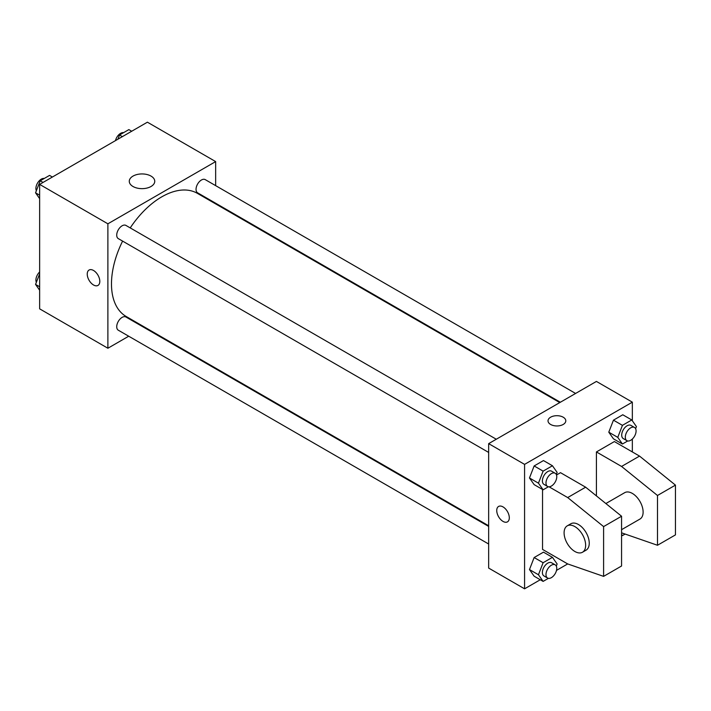<?xml version="1.0" encoding="UTF-8"?>
<svg xmlns="http://www.w3.org/2000/svg" width="711" height="711" viewBox="0 0 711 711"><rect width="100%" height="100%" fill="white"/><g stroke="black" fill="none" stroke-linecap="round" stroke-linejoin="round"><path stroke-width="1.07" d="M128.718 336.214L107.885 348.239L39.638 308.841L39.638 184.398L147.399 122.185L215.655 161.593L215.655 185.642M144.537 327.087L143.96 327.416M122.603 241.1A71.118 41.06 120 0 0 111.485 283.947A71.118 41.06 120 0 0 126.211 316.511L488.661 525.767M559.779 402.577L197.329 193.321A71.118 41.06 120 0 0 130.229 227.902M215.655 203.239L215.655 203.897M107.885 348.239L107.885 223.805L215.655 161.593M575.59 393.45L205.239 179.625A7.617 4.399 120 0 0 199.364 181.669A7.617 4.399 120 0 0 196.04 189.339A7.617 4.399 120 0 0 197.622 192.823L560.348 402.248M488.661 526.424L125.927 317.008A7.617 4.399 120 0 0 120.052 319.043A7.617 4.399 120 0 0 116.728 326.713A7.617 4.399 120 0 0 118.302 330.206L488.661 544.022M488.661 452.436L118.302 238.62A7.617 4.399 -60 0 1 118.302 229.822A7.617 4.399 -60 0 1 125.927 225.423L496.278 439.238M107.885 223.805L39.638 184.398M133.001 186.495A12.745 7.359 180 0 1 129.278 181.287A12.745 7.359 180 0 1 142.013 173.937A12.745 7.359 180 0 1 154.758 181.287A12.745 7.359 180 0 1 146.893 188.086A12.745 7.359 180 0 1 133.001 186.495M99.807 281.36A8.888 5.137 60 0 1 97.967 285.431A8.888 5.137 60 0 1 89.079 280.294A8.888 5.137 60 0 1 89.079 270.029A8.888 5.137 60 0 1 95.923 272.411A8.888 5.137 60 0 1 99.807 281.36M97.967 285.422A8.888 5.137 60 0 1 89.079 280.294A8.888 5.137 60 0 1 89.079 270.029M540.28 579.749L524.576 588.815L488.661 568.08L488.661 443.637L596.422 381.425L632.346 402.159L632.346 420.779M549.052 486.804L567.689 497.567L603.603 526.593L603.603 576.372L567.689 563.93L556.509 570.382M632.346 439.025L632.346 451.938M563.192 424.458A8.888 5.137 180 0 1 553.505 425.569A8.888 5.137 180 0 1 548.021 420.823A8.888 5.137 180 0 1 556.909 415.695A8.888 5.137 180 0 1 565.796 420.823A8.888 5.137 180 0 1 563.192 424.458M524.576 588.815L524.576 464.381L488.661 443.637M524.576 464.381L632.346 402.159M565.796 420.832A8.888 5.137 0 0 0 556.909 415.695A8.888 5.137 0 0 0 548.021 420.832M498.58 506.454A8.888 5.137 -120 0 0 497.22 513.573A8.888 5.137 -120 0 0 503.033 521.412A8.888 5.137 60 0 1 497.22 513.582A8.888 5.137 60 0 1 498.58 506.454A8.888 5.137 60 0 1 507.467 511.591A8.888 5.137 60 0 1 507.467 521.856A8.888 5.137 60 0 1 503.024 521.412A8.888 5.137 -120 0 0 507.476 521.856M608.785 432.19L613.451 420.165L622.783 414.771L613.451 420.165L608.785 432.19L613.451 438.829L608.785 432.19L617.77 437.372L622.436 425.347L631.768 419.961L636.434 426.6L635.616 428.697M529.473 477.979L534.139 465.954L543.471 460.568L534.139 465.954L529.473 477.979L534.139 484.618L529.473 477.979L538.449 483.169L543.115 471.135L552.447 465.749L557.122 472.388L556.304 474.486M529.473 569.564L534.139 557.54L543.471 552.154L534.139 557.54L529.473 569.564L534.139 576.203L529.473 569.564L538.449 574.755L543.115 562.721L552.447 557.335L557.122 563.974L556.304 566.072M596.422 495.905L596.422 451.938L614.384 441.567L639.527 456.089L675.45 485.115L675.45 534.894L657.488 545.266L657.488 495.487L621.565 466.452L596.422 451.938M567.689 563.93L542.537 549.407L542.537 489.47M603.603 576.372L621.565 566L621.565 516.23L585.642 487.195L560.499 472.673L556.509 474.984M621.565 529.677L639.962 519.057A15.242 8.799 -120 0 0 639.962 501.459A15.242 8.799 -120 0 0 624.72 492.661L605.87 503.539M621.565 532.823L657.488 545.266M567.254 525.847L570.844 523.767A15.242 8.799 60 0 1 586.086 532.566A15.242 8.799 60 0 1 586.086 550.163L582.487 552.243A15.242 8.799 60 0 1 574.87 551.487A15.242 8.799 60 0 1 564.916 538.058A15.242 8.799 60 0 1 567.254 525.847A15.242 8.799 60 0 1 582.487 534.645A15.242 8.799 60 0 1 582.487 552.243M675.45 485.115L657.488 495.487M621.565 516.23L603.603 526.593M639.527 456.089L621.565 466.452M585.642 487.195L567.689 497.567M39.638 198.636L35.55 192.814L40.216 180.79L49.548 175.404L52.383 177.039M39.638 195.178L35.55 192.814M43.051 182.425L40.216 180.79M44.269 178.452A7.617 4.399 120 0 0 38.741 181.341A7.617 4.399 120 0 0 35.906 188.468A7.617 4.399 120 0 0 36.368 190.717M117.893 139.223L119.528 135.001L128.86 129.606L131.704 131.251M122.372 136.636L119.528 135.001M123.581 132.655A7.617 4.399 120 0 0 115.475 140.618M39.638 290.221L35.55 284.4L39.638 273.868M39.638 286.764L35.55 284.4M39.638 271.975A7.617 4.399 120 0 0 35.906 280.054A7.617 4.399 120 0 0 36.368 282.303M548.394 486.759L543.115 489.808L538.449 483.169M555.184 473.25L551.594 471.18A7.617 4.399 120 0 0 545.719 473.224A7.617 4.399 120 0 0 542.395 480.885A7.617 4.399 120 0 0 543.977 484.378L547.568 486.448A7.617 4.399 120 0 0 555.184 482.049A7.617 4.399 120 0 0 555.184 473.25A7.617 4.399 120 0 0 549.319 475.295A7.617 4.399 120 0 0 545.986 482.965A7.617 4.399 120 0 0 547.568 486.448M543.115 489.808L534.139 484.618M543.115 471.135L534.139 465.954M552.447 465.749L543.471 460.568M627.715 440.962L622.436 444.011L617.77 437.372M634.505 427.462L630.906 425.382A7.617 4.399 120 0 0 625.04 427.427A7.617 4.399 120 0 0 621.707 435.096A7.617 4.399 120 0 0 623.289 438.58L626.88 440.66A7.617 4.399 120 0 0 634.505 436.261A7.617 4.399 120 0 0 634.505 427.462A7.617 4.399 120 0 0 628.631 429.497A7.617 4.399 120 0 0 625.307 437.167A7.617 4.399 120 0 0 626.88 440.66M622.436 444.011L613.451 438.829M622.436 425.347L613.451 420.165M631.768 419.961L622.783 414.771M548.394 578.345L543.115 581.394L538.449 574.755M555.184 564.836L551.594 562.765A7.617 4.399 120 0 0 545.719 564.801A7.617 4.399 120 0 0 542.395 572.471A7.617 4.399 120 0 0 543.977 575.963L547.568 578.034A7.617 4.399 120 0 0 555.184 573.635A7.617 4.399 120 0 0 555.184 564.836A7.617 4.399 120 0 0 549.319 566.88A7.617 4.399 120 0 0 545.986 574.55A7.617 4.399 120 0 0 547.568 578.034M543.115 581.394L534.139 576.203M543.115 562.721L534.139 557.54M552.447 557.335L543.471 552.154M625.111 534.05L622.436 535.596L621.565 534.37M622.436 535.596L621.565 535.099"/></g></svg>
